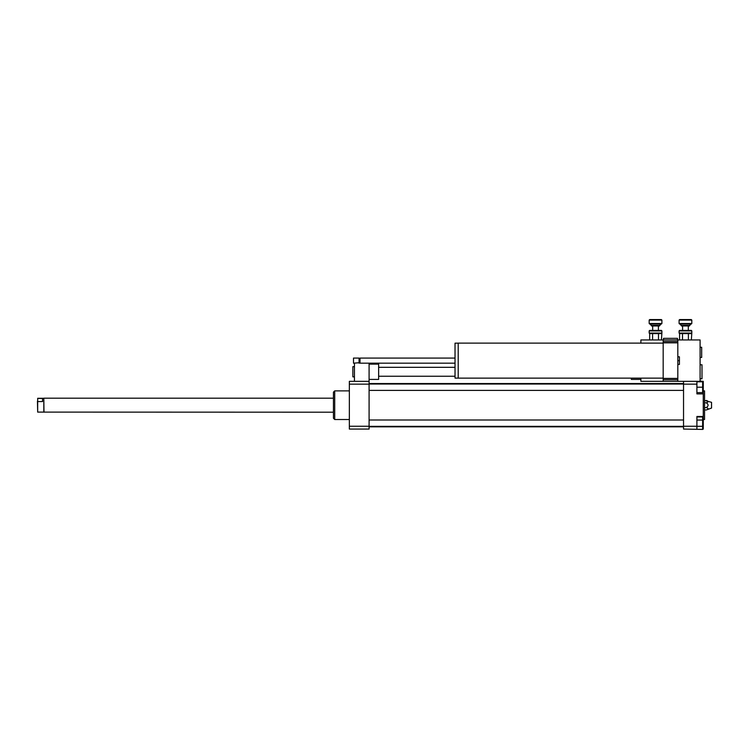 <?xml version="1.0" encoding="UTF-8"?>
<svg xmlns="http://www.w3.org/2000/svg" width="749" height="749" viewBox="0 0 749 749"><rect width="100%" height="100%" fill="white"/><g stroke="black" fill="none" stroke-linecap="round" stroke-linejoin="round"><path stroke-width="1.12" d="M354.446 366.682L352.854 366.682L352.854 376.869L354.446 376.869M369.088 379.415L378.638 379.415L378.638 364.136L369.088 364.136M354.446 381.325L354.446 363.181M369.088 381.325L369.088 384.143L349.352 384.143L349.352 381.325L369.088 381.325L369.088 363.181M696.907 420.049L702.637 420.049L702.637 416.931L696.907 416.931M640.891 378.142L640.891 381.325L703.274 381.325L703.274 393.899L696.907 393.899L696.907 381.325L683.537 381.325L683.537 429.065L702.637 429.42L702.637 420.049M696.907 426.303L702.637 426.303M696.907 392.616L702.637 392.616L702.637 381.803L696.907 381.803M696.907 387.214L702.637 387.214M702.637 381.325L700.09 380.96M696.907 429.065L696.907 416.481L703.274 416.481L703.274 429.065L702.637 429.065M706.298 400.415C708.666 401.211 708.666 402.007 706.298 402.803C708.666 404.394 708.666 405.986 706.298 407.578C708.666 408.374 708.666 409.169 706.298 409.975L711.55 408.055L711.55 402.325L704.547 400.415M706.298 402.803L704.547 402.803M706.298 407.578L704.547 407.578M706.298 409.975L704.547 409.975M703.274 419.515L704.547 419.515L704.547 390.875L703.274 390.875M683.537 426.247L696.907 426.247M703.274 416.481L703.274 393.899M683.537 384.143L696.907 384.143M349.352 419.515L334.719 419.515L334.719 390.875L349.352 390.875M334.719 419.515L333.445 418.242L333.445 392.139L334.719 390.875M369.088 384.143L369.088 429.065L349.352 429.065L349.352 384.143M369.088 426.247L349.352 426.247M37.675 401.567L37.675 398.449L42.543 398.449L42.543 401.567L37.675 401.567L37.675 412.1L333.445 412.193M42.543 401.567L42.543 398.449M37.45 401.192L37.675 412.1M37.675 398.29L43.816 398.29L43.816 412.1M43.816 398.29L43.985 412.193M700.09 357.451L701.682 357.451L701.682 347.264L700.09 347.264M677.499 339.943L677.499 338.351L663.492 338.351L663.492 339.943M631.341 378.142L631.341 379.415L640.891 379.415M700.09 378.779L702 378.779L702 364.772L700.09 364.772M677.817 364.454L679.409 364.454L679.409 356.814L677.817 356.814M677.817 360.634L679.409 360.634M663.174 378.142L458.21 378.142L458.21 343.126L663.174 343.126M458.21 378.105L455.027 378.105L455.027 343.164L458.21 343.164M455.027 363.181L360.016 363.181L360.016 358.088L455.027 358.088M360.016 363.181L359.539 362.703L360.016 358.088M359.061 363.181L359.061 358.088L353.491 358.088L353.491 363.181L359.539 362.703M353.491 363.181L353.491 358.088M677.817 342.845L677.817 341.535L663.174 341.535L663.174 379.734L677.817 379.734L677.817 342.845L663.174 342.845M677.817 378.423L663.174 378.423M663.174 341.535L663.174 339.943L640.891 339.943L640.891 343.126M677.817 341.535L677.817 339.943L663.174 339.943M700.09 381.325L700.09 339.943L677.817 339.943M677.817 381.325L677.817 379.734M663.174 381.325L663.174 379.734M691.814 330.908L691.308 330.403L679.596 330.403L679.09 330.908L691.814 330.908L691.814 333.071L679.09 333.071L679.09 330.908M679.09 333.071L679.596 333.586L679.568 339.943M679.596 333.586L691.308 333.586M685.447 325.431L681 325.431L681.506 325.946L689.398 325.946L689.904 325.431L685.447 325.431M685.447 323.521L679.09 323.521L679.596 324.036L691.308 324.036L691.814 323.521L685.447 323.521M691.814 320.085L691.308 319.58L679.596 319.58L679.09 320.085L691.814 320.085L691.814 323.521M691.336 339.943L691.814 333.071M688.387 339.943L688.387 333.558M682.508 339.943L682.508 333.558M661.901 330.908L661.386 330.403L649.683 330.403L649.168 330.908L661.901 330.908L661.901 333.071L649.168 333.071L649.168 330.908M649.168 333.071L649.683 333.586L649.655 339.943M649.683 333.586L661.386 333.586M655.534 325.431L651.078 325.431L651.583 325.946L659.485 325.946L659.991 325.431L655.534 325.431M655.534 323.521L649.168 323.521L649.683 324.036L661.386 324.036L661.901 323.521L655.534 323.521M661.901 320.085L661.386 319.58L649.683 319.58L649.168 320.085L661.901 320.085L661.901 323.521M661.414 339.943L661.901 333.071M658.474 339.943L658.474 333.558M652.594 339.943L652.594 333.558M689.904 325.431L681 325.431M659.991 325.431L651.078 325.431M378.638 376.232L455.027 376.232M378.638 367.319L455.027 367.319M369.088 426.836L683.537 426.836M369.088 383.554L683.537 383.554M369.088 390.398L683.537 390.398M369.088 384.031L683.537 384.031M369.088 426.359L683.537 426.359M369.088 419.992L683.537 419.992M43.985 398.187L333.445 398.187M359.539 358.565L359.061 358.088M679.09 320.085L679.09 323.521M681 324.991L680.045 324.036M689.904 324.991L690.859 324.036M682.592 325.946L682.592 330.403M688.312 325.946L688.312 330.403M649.168 320.085L649.168 323.521M651.078 324.991L650.123 324.036M659.991 324.991L660.946 324.036M652.669 325.946L652.669 330.403M658.399 325.946L658.399 330.403"/></g></svg>
